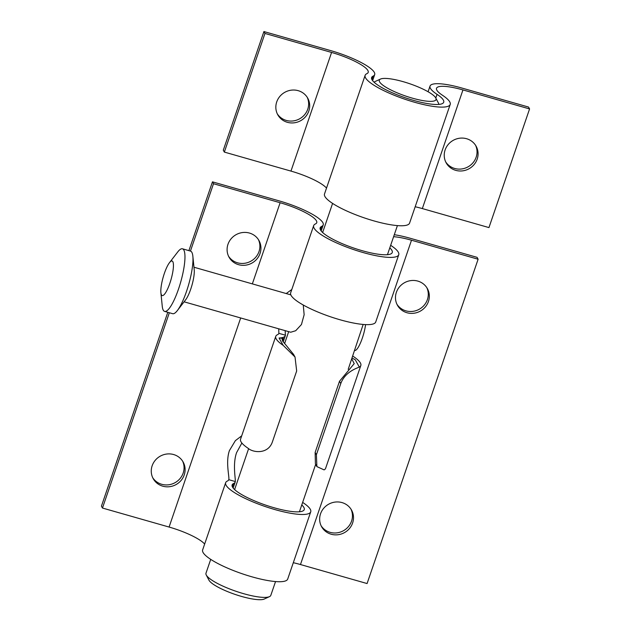 <?xml version="1.0" encoding="UTF-8"?>
<svg xmlns="http://www.w3.org/2000/svg" width="631" height="631" viewBox="0 0 631 631"><rect width="100%" height="100%" fill="white"/><g stroke="black" fill="none" stroke-linecap="round" stroke-linejoin="round"><path stroke-width="0.95" d="M417.825 281.095A17.132 16.256 150.9 0 0 399.518 286.805A17.132 16.256 150.9 0 0 397.435 305.238A17.132 16.256 150.9 0 0 406.987 312.739A17.132 16.256 150.9 0 0 425.294 307.029A17.132 16.256 150.9 0 0 427.376 288.596A17.132 16.256 150.9 0 0 417.825 281.095M396.946 304.276A17.132 16.256 150.9 0 0 405.946 310.854A17.132 16.256 150.9 0 0 423.874 305.578A17.132 16.256 150.9 0 0 426.816 287.673M341.986 502.584A17.132 16.256 150.9 0 0 323.687 508.286A17.132 16.256 150.9 0 0 321.605 526.719A17.132 16.256 150.9 0 0 331.157 534.22A17.132 16.256 150.9 0 0 349.464 528.518A17.132 16.256 150.9 0 0 351.546 510.085A17.132 16.256 150.9 0 0 341.986 502.584M321.116 525.765A17.132 16.256 150.9 0 0 330.108 532.343A17.132 16.256 150.9 0 0 348.044 527.059A17.132 16.256 150.9 0 0 350.986 509.162M173.604 454.533A17.132 16.256 150.9 0 0 155.297 460.244A17.132 16.256 150.9 0 0 153.215 478.677A17.132 16.256 150.9 0 0 162.766 486.178A17.132 16.256 150.9 0 0 181.073 480.467A17.132 16.256 150.9 0 0 183.156 462.034A17.132 16.256 150.9 0 0 173.604 454.533M152.726 477.714A17.132 16.256 150.9 0 0 161.725 484.292A17.132 16.256 150.9 0 0 179.654 479.016A17.132 16.256 150.9 0 0 182.604 461.111M249.434 233.052A17.132 16.256 150.9 0 0 231.127 238.755A17.132 16.256 150.9 0 0 229.045 257.188A17.132 16.256 150.9 0 0 238.597 264.689A17.132 16.256 150.9 0 0 256.904 258.986A17.132 16.256 150.9 0 0 258.986 240.553A17.132 16.256 150.9 0 0 249.434 233.052M228.556 256.233A17.132 16.256 150.9 0 0 237.556 262.811A17.132 16.256 150.9 0 0 255.484 257.527A17.132 16.256 150.9 0 0 258.434 239.63M302.643 502.394A33.333 7.217 18.9 0 0 302.864 502.544A44.959 9.733 -161.1 0 1 310.286 509.272A44.959 9.733 -161.1 0 1 310.728 511.828L287.704 579.061A44.959 9.733 -161.1 0 1 247.036 575.354A44.959 9.733 -161.1 0 1 203.072 552.488A44.959 9.733 -161.1 0 1 202.638 549.932L225.653 482.699A44.959 9.733 -161.1 0 1 227.42 481.019A33.333 7.217 18.9 0 0 228.73 479.765A33.333 7.217 18.9 0 0 228.761 479.678C229.668 477.21 225.362 462.2 229.439 450.55L235.371 440.651L241.705 435.832M310.728 511.828A44.959 9.733 -161.1 0 1 270.06 508.121A44.959 9.733 -161.1 0 1 226.095 485.247A44.959 9.733 -161.1 0 1 225.653 482.699M352.745 356.058A33.333 7.217 18.9 0 0 352.966 356.207A44.959 9.733 -161.1 0 1 360.829 365.491A44.959 9.733 -161.1 0 1 359.307 367.053C357.312 368.094 345.212 371.533 340.779 383.561L339.502 381.266L354.228 363.622L351.759 358.929M390.66 245.317A33.333 7.217 18.9 0 0 390.889 245.459A44.959 9.733 -161.1 0 1 398.303 252.195A44.959 9.733 -161.1 0 1 398.745 254.743A44.959 9.733 -161.1 0 1 358.077 251.035A44.959 9.733 -161.1 0 1 314.112 228.17A44.959 9.733 -161.1 0 1 313.67 225.622A44.959 9.733 -161.1 0 1 315.437 223.934A33.333 7.217 18.9 0 0 316.746 222.688A33.333 7.217 18.9 0 0 280.125 202.732L213.507 183.724L212.466 181.846L279.083 200.855A40.179 8.7 -161.1 0 1 323.23 224.904A40.179 8.7 -161.1 0 1 321.652 226.411A38.112 8.25 18.9 0 0 320.154 227.838A38.112 8.25 18.9 0 0 320.524 230A38.112 8.25 18.9 0 0 357.793 249.379A38.112 8.25 18.9 0 0 392.261 252.526A38.112 8.25 18.9 0 0 391.89 250.365A38.112 8.25 18.9 0 0 389.792 247.857M394.296 234.708A40.179 8.7 -161.1 0 1 410.458 238.337L477.075 257.345L478.117 259.231L411.499 240.222A33.333 7.217 18.9 0 0 393.61 236.696M359.307 367.053L355.245 359.749A40.179 8.7 -161.1 0 1 352.066 358.045M241.87 443.017L236.601 452.593C232.492 464.179 235.694 478.961 235.308 481.548A40.179 8.7 -161.1 0 1 235.213 481.989A40.179 8.7 -161.1 0 1 233.636 483.488A38.112 8.25 18.9 0 0 232.137 484.916A38.112 8.25 18.9 0 0 232.508 487.085A38.112 8.25 18.9 0 0 269.776 506.464A38.112 8.25 18.9 0 0 304.245 509.603A38.112 8.25 18.9 0 0 303.874 507.442A38.112 8.25 18.9 0 0 301.768 504.942M313.67 225.622L290.654 292.855A44.959 9.733 18.9 0 0 291.088 295.403A44.959 9.733 18.9 0 0 335.061 318.276A44.959 9.733 18.9 0 0 375.729 321.984L398.745 254.743M275.755 336.362L240.553 439.192A44.959 9.733 18.9 0 0 240.987 441.747A44.959 9.733 18.9 0 0 247.92 448.152C253.118 452.869 267.962 454.359 272.3 442.165L296.673 370.973L295.024 357.02L283.13 345.315A44.959 9.733 -161.1 0 1 276.197 338.91A44.959 9.733 -161.1 0 1 275.755 336.362A44.959 9.733 -161.1 0 1 277.522 334.675A33.333 7.217 18.9 0 0 278.831 333.428A33.333 7.217 18.9 0 0 278.863 333.342L278.721 328.814M285.149 330.644L285.409 335.203A40.179 8.7 -161.1 0 1 285.315 335.653A40.179 8.7 -161.1 0 1 279.068 338.011L283.327 338.35L282.12 338.942L282.554 340.921L293.557 354.385L295.024 357.02M204.641 544.064A33.333 7.217 18.9 0 0 169.084 527.051L102.467 508.042L101.425 506.157L167.799 312.298M188.906 250.641L212.466 181.846M339.502 381.266L315.129 452.459L316.399 454.754L340.779 383.561M316.399 454.754L316.88 466.593L315.413 463.959L315.129 452.459M316.88 466.593L324.097 469.882A44.959 9.733 18.9 0 0 325.62 468.32L360.829 365.491M102.467 508.042L169.337 312.739M190.444 251.083L213.507 183.724M293.305 562.71A33.333 7.217 18.9 0 1 300.466 564.54L367.084 583.549L478.117 259.231M286.214 293.549L291.806 289.487M269.469 596.65L264.231 599.056A29.972 6.491 -161.1 0 1 241.626 596.461A29.972 6.491 -161.1 0 1 208.924 580.126L206.266 575.007A34.255 7.414 18.9 0 0 243.629 593.684A34.255 7.414 18.9 0 0 269.469 596.65A34.255 7.414 18.9 0 0 270.809 595.372L275.542 581.561M210.722 559.366L205.99 573.177A34.255 7.414 18.9 0 0 206.266 575.007M403.091 81.651A29.972 6.491 18.9 0 0 380.477 79.064A29.972 6.491 18.9 0 0 412.24 98.12A29.972 6.491 18.9 0 0 435.784 97.994A29.972 6.491 18.9 0 0 403.091 81.651M374.159 82.275A34.255 7.414 -161.1 0 1 375.24 81.47L380.477 79.064M303.259 305.01L304.142 314.735L301.452 324.515L295.694 330.731L290.71 332.237M435.784 97.994L438.45 103.105A34.255 7.414 -161.1 0 1 438.813 104.415M348.194 369.348L363.164 324.444M161.441 294.882A17.983 4.101 -74.1 0 0 169.881 283.209A17.983 4.101 -74.1 0 0 172.815 261.66A17.983 4.101 -74.1 0 0 169.455 262.709A17.983 4.101 -74.1 0 0 163.192 277.143A17.983 4.101 -74.1 0 0 160.889 292.713A17.983 4.101 -74.1 0 0 161.441 294.882M160.889 292.713L162.254 306.24A32.544 7.414 -74.1 0 0 163.255 310.16A32.544 7.414 -74.1 0 0 164.62 311.391A32.544 7.414 -74.1 0 0 179.638 285.622A32.544 7.414 -74.1 0 0 183.834 250.042A32.544 7.414 -74.1 0 0 182.477 248.803A32.544 7.414 -74.1 0 0 177.745 251.943L169.455 262.709M164.62 311.391L172.634 313.686A32.544 7.414 -74.1 0 0 177.366 310.547A32.544 7.414 -74.1 0 0 188.701 284.423A32.544 7.414 -74.1 0 0 192.857 256.249A32.544 7.414 -74.1 0 0 191.856 252.329A32.544 7.414 -74.1 0 0 190.491 251.091L182.477 248.803M177.366 310.547L185.656 299.78A17.983 4.101 -74.1 0 0 191.919 285.346A17.983 4.101 -74.1 0 0 194.222 269.776L192.857 256.249M354.654 350.481A17.983 4.101 -74.1 0 0 360.719 342.349A17.983 4.101 -74.1 0 0 365.586 324.602M466.569 138.717A17.132 16.256 150.9 0 0 448.27 144.42A17.132 16.256 150.9 0 0 446.18 162.853A17.132 16.256 150.9 0 0 455.74 170.354A17.132 16.256 150.9 0 0 474.039 164.652A17.132 16.256 150.9 0 0 476.121 146.211A17.132 16.256 150.9 0 0 466.569 138.717M445.691 161.899A17.132 16.256 150.9 0 0 454.691 168.469A17.132 16.256 150.9 0 0 472.619 163.192A17.132 16.256 150.9 0 0 475.569 145.288M298.179 90.667A17.132 16.256 150.9 0 0 279.88 96.369A17.132 16.256 150.9 0 0 277.79 114.81A17.132 16.256 150.9 0 0 287.35 122.304A17.132 16.256 150.9 0 0 305.649 116.601A17.132 16.256 150.9 0 0 307.739 98.168A17.132 16.256 150.9 0 0 298.179 90.667M277.301 113.848A17.132 16.256 150.9 0 0 286.3 120.426A17.132 16.256 150.9 0 0 304.237 115.142A17.132 16.256 150.9 0 0 307.179 97.245M450.203 104.454L409.582 223.106A44.959 9.733 -161.1 0 1 368.914 219.399A44.959 9.733 -161.1 0 1 324.941 196.533A44.959 9.733 -161.1 0 1 324.508 193.977L365.128 75.326A44.959 9.733 -161.1 0 1 366.895 73.646A33.333 7.217 18.9 0 0 368.204 72.391A33.333 7.217 18.9 0 0 331.583 52.444L264.965 33.435L263.916 31.55L330.534 50.559A40.179 8.7 -161.1 0 1 374.688 74.616A40.179 8.7 -161.1 0 1 373.11 76.114A38.112 8.25 18.9 0 0 371.612 77.542A38.112 8.25 18.9 0 0 371.982 79.703A38.112 8.25 18.9 0 0 409.251 99.091A38.112 8.25 18.9 0 0 443.719 102.23A38.112 8.25 18.9 0 0 443.348 100.069A38.112 8.25 18.9 0 0 437.054 94.366A40.179 8.7 -161.1 0 1 430.429 88.348A40.179 8.7 -161.1 0 1 430.034 86.068A40.179 8.7 -161.1 0 1 461.916 88.048L528.533 107.057L529.575 108.934L462.957 89.925A33.333 7.217 18.9 0 0 436.51 88.285A33.333 7.217 18.9 0 0 436.841 90.178A33.333 7.217 18.9 0 0 442.339 95.171A44.959 9.733 -161.1 0 1 449.761 101.899A44.959 9.733 -161.1 0 1 450.203 104.454A44.959 9.733 -161.1 0 1 409.535 100.747A44.959 9.733 -161.1 0 1 365.57 77.873A44.959 9.733 -161.1 0 1 365.128 75.326M326.519 188.101A33.333 7.217 18.9 0 0 290.962 171.096L224.344 152.087L223.295 150.202L263.916 31.55M224.344 152.087L264.965 33.435M415.174 206.755A33.333 7.217 18.9 0 1 422.336 208.577L488.954 227.586L529.575 108.934M282.483 340.803L283.327 338.35M320.461 229.881L321.652 226.411M232.445 486.966L233.636 483.488M300.466 564.54L411.499 240.222M169.084 527.051L240.679 317.961M252.345 283.879L280.125 202.732M283.13 345.315L279.068 338.011M285.409 335.203L278.863 333.342M235.308 481.548L228.761 479.678M435.8 98.034L437.054 94.366M371.919 79.593L373.11 76.114M422.336 208.577L462.957 89.925M290.962 171.096L331.583 52.444M233.147 488.023L235.213 481.989M283.185 341.884L285.315 335.653M321.163 230.946L323.23 224.904M234.614 489.585L248.638 448.617M284.605 343.572L288.683 331.654M322.63 232.508L332.592 203.411M299.425 511.78L315.658 464.384M387.45 254.695L397.412 225.598M290.725 332.237L184.094 301.815M290.828 294.866L193.962 267.221M428.086 91.755L430.034 86.068M372.621 80.65L374.688 74.616"/></g></svg>
